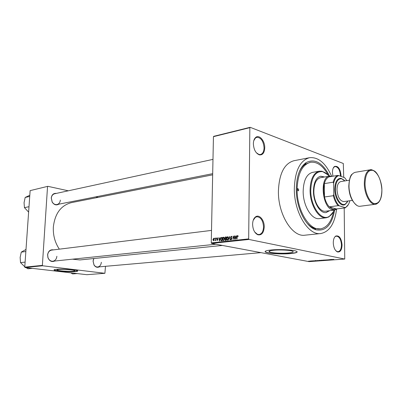 <?xml version="1.0" encoding="UTF-8"?>
<svg xmlns="http://www.w3.org/2000/svg" width="402" height="402" viewBox="0 0 402 402"><rect width="100%" height="100%" fill="white"/><g stroke="black" fill="none" stroke-linecap="round" stroke-linejoin="round"><path stroke-width="0.6" d="M264.742 147.866C264.421 152.931 262.612 155.262 259.32 154.86C255.707 153.268 253.722 149.559 253.371 143.73C253.446 140.856 254.205 138.77 255.647 137.479C259.2 134.162 264.988 140.881 264.742 147.866M256.305 152.71L258.918 154.463L260.461 154.524C262.712 153.83 263.913 151.604 264.059 147.841C263.426 141.032 261.009 137.519 256.823 137.303L255.441 138.012L253.768 140.72M332.946 176.212L332.429 172.468C332.449 169.523 333.142 167.528 334.499 166.473C338.047 165.609 340.233 168.649 341.052 175.604L341.042 176.393M340.454 176.182L340.459 175.584C339.931 169.92 338.147 166.915 335.112 166.569L334.248 166.936L333.168 168.222M342.057 244.878C341.826 250.019 340.293 252.371 337.454 251.933C334.956 250.612 333.565 247.587 333.278 242.853C333.323 239.436 334.162 237.16 335.801 236.024C339.263 235.265 341.348 238.215 342.057 244.878M335.605 250.476L337.087 251.541L338.082 251.682C340.228 251.185 341.348 248.913 341.449 244.863C341.012 239.481 339.348 236.582 336.464 236.155L335.519 236.476L335.801 236.024M264.235 226.919C263.772 232.889 261.622 235.502 257.793 234.763C254.566 233.08 252.838 229.567 252.602 224.236C252.712 220.753 253.697 218.296 255.551 216.864C259.255 213.985 264.451 220.095 264.235 226.919M254.702 232.009L257.426 234.321L259.104 234.557C261.843 233.919 263.32 231.366 263.536 226.899C263.049 220.512 260.828 217.13 256.878 216.748L255.305 217.376L253.235 220.271M58.692 269.476C57.235 269.616 56.697 269.817 57.079 270.079C58.059 270.863 68.777 271.601 73.058 271.184C74.591 271.048 75.159 270.842 74.752 270.571C73.817 269.792 62.908 269.044 58.692 269.476M56.305 269.33C54.396 269.516 53.687 269.777 54.195 270.119C55.501 271.164 69.652 272.129 75.33 271.586C77.375 271.405 78.129 271.134 77.591 270.772C76.36 269.742 61.873 268.752 56.305 269.33M54.049 269.842L54.2 269.988C55.506 271.028 69.662 271.998 75.335 271.456L77.762 270.923M273.893 250.225C269.541 250.672 268.099 251.26 269.571 251.999C271.827 253.029 281.802 253.561 288.093 252.994C292.631 252.556 294.133 251.953 292.611 251.18C290.334 250.155 280.099 249.622 273.893 250.225M271.526 249.949C265.802 250.536 263.908 251.315 265.848 252.28C268.832 253.647 281.988 254.35 290.329 253.607C296.374 253.034 298.379 252.23 296.349 251.205C293.334 249.843 279.722 249.15 271.526 249.949M265.069 251.516L265.853 252.104C268.832 253.471 281.988 254.175 290.329 253.426C294.535 253.054 296.827 252.521 297.199 251.818M58.747 204.196C56.26 205.573 54.064 204.869 52.154 202.085L51.245 197.94C51.828 194.633 53.541 193.121 56.391 193.387M212.98 159.378L54.622 193.774C52.737 194.302 51.637 195.724 51.325 198.05L52.18 201.955C53.436 203.95 55.034 204.814 56.973 204.548C58.958 204.01 60.084 202.518 60.345 200.075M54.672 261.039C51.697 262.245 49.446 261.119 47.918 257.667L47.602 254.682C48.361 250.974 50.325 249.371 53.481 249.883M51.637 250.109C49.426 250.546 48.109 252.099 47.682 254.762L47.984 257.571C48.959 260.079 50.577 261.295 52.823 261.23C55.18 260.772 56.526 259.124 56.868 256.28M99.349 266.848C97.294 267.812 95.515 267.204 94.008 265.013L93.073 261.109L93.731 258.536M93.857 258.521L93.118 261.164L94.003 264.838C94.967 266.345 96.189 267.064 97.671 266.993C99.822 266.591 101.043 265.018 101.334 262.27M334.665 210.04C331.921 224.984 325.695 231.572 315.992 229.793C305.731 227.075 296.083 207.683 296.274 189.156C296.55 176.182 299.791 167.353 305.992 162.684C314.761 158.157 322.635 162.639 329.615 176.136M306.726 222.808C309.309 225.738 311.997 227.648 314.801 228.537L320.389 228.869C327.097 227.632 331.534 221.698 333.695 211.065M331.64 176.252C325.635 163.046 318.248 156.86 309.48 157.7C300.043 160.458 294.988 170.739 294.314 188.548C293.962 212.251 308.339 235.758 320.776 233.542C329.409 231.788 334.67 223.723 336.564 209.341M309.48 157.7L293.867 160.74C284.32 163.498 279.164 173.624 278.41 191.111C277.953 214.377 292.37 237.396 304.952 235.19L320.776 233.542M212.658 174.84L71.385 202.638C60.938 205.402 54.928 213.522 53.35 226.994C52.958 235.22 54.958 242.607 59.35 249.16M250.16 127.308L249.848 127.665L213.447 136.66L213.769 136.318L250.16 127.308L343.303 163.488L343.73 177.367M309.801 261.029L311.279 261.154L309.801 261.029M311.671 260.898L313.073 261.104L311.671 260.898M313.414 260.762L314.912 260.918L313.399 260.818M317.474 260.471L319.761 260.732L317.474 260.471M321.198 260.2L323.525 260.461L321.198 260.2M324.906 259.928L327.429 260.179L325.223 259.958L325.791 260.295L324.906 259.928M329.886 259.566L331.72 259.868L329.198 259.702L330.253 259.973L328.645 259.657L331.168 259.823L329.886 259.566M333.338 259.34L334.173 259.687L332.62 259.431L333.338 259.34M213.447 136.66L211.256 242.878L248.672 238.888L248.984 239.456L211.568 243.421L309.093 261.627L344.75 259.049L344.197 208.02M248.984 239.456L344.75 259.049M331.856 259.421L332.74 259.792L330.389 259.531L331.856 259.421M326.751 259.787L328.781 260.004L326.751 259.787M324.027 260.054L325.112 260.225L324.761 260.375L322.695 260.149L324.027 260.054M320.243 260.33L321.334 260.501L320.987 260.652L318.927 260.426L320.243 260.33M316.243 260.561L317.173 260.923L314.831 260.667L316.243 260.561M312.314 260.848L312.771 260.878L312.314 260.848M310.771 260.963L311.228 260.988L310.771 260.963M308.661 261.114L309.113 261.144L308.661 261.114M214.532 238.21L214.522 238.693L214.763 238.255M216.13 238.029L216.125 238.512L216.366 238.079M220.226 237.572L219.442 241.039L218.748 237.738L219.18 238.698L220 238.607L220.457 237.617M224.14 237.622L224.356 238.763L223.401 240.657L223.055 240.587L222.512 239.009L222.768 237.758L223.462 237.165L224.14 237.622M228.09 237.18L228.306 238.326L227.346 240.23L226.989 240.155L226.447 238.572L226.703 237.321L227.401 236.723L228.09 237.18M231.205 236.291L231.607 236.376L231.994 237.366L231.175 236.698L230.673 237.341L231.904 238.798L231.195 239.818L230.828 239.743L230.477 238.868L231.195 239.416L231.658 238.813L230.431 237.376L231.205 236.291L231.612 236.376M236.522 235.738L235.723 239.28L234.989 235.914L235.441 236.894L236.296 236.798L236.763 235.788M249.848 127.665L248.672 238.888M237.974 235.778L238.115 236.597L237.698 236.009L237.306 236.27L236.984 239.145L237.014 236.793L237.592 235.577L237.974 235.778M234.461 235.974L234.657 239.396L233.401 236.773L233.115 239.562L233.165 236.115L234.421 238.733L234.703 236.019M229.256 236.557L230.16 239.883L229.381 236.944L228.442 240.069L229.256 236.557L229.507 236.607M225.386 236.989L226.13 236.909L226.075 240.326L224.979 240.351L224.638 238.074L225.386 236.989L226.125 237.14M221.502 237.426L222.2 237.351L222.14 240.748L221.1 240.798L220.577 239.24L221.502 237.426L222.195 237.567M217.301 237.858L217.859 238.582L217.281 238.21L217.01 238.843L217.809 239.642L216.995 240.351L216.733 239.758L217.261 240.049L217.572 239.718L216.718 238.713L217.582 237.914M215.462 238.105L215.648 240.532L215.422 240.165L215.135 240.632L215.698 238.15M213.547 238.28L214.171 239.471L213.497 240.808L212.874 239.642L213.799 238.326M30.13 190.628L47.843 186.317L30.13 190.628L24.758 267.129L42.371 265.385L42.642 265.772L25.03 267.506L86.847 274.692L104.897 273.3L105.495 266.305M42.642 265.772L104.897 273.3M47.843 186.317L68.3 190.799M95.832 196.839L98.209 197.362M47.536 186.593L42.371 265.385M72.425 259.184L79.923 259.943L222.396 245.441M25.03 267.506L24.758 267.129M211.568 243.421L211.256 242.878M328.389 175.438C323.223 165.895 317.248 161.509 310.47 162.282L305.218 164.232C302.801 165.9 300.781 168.508 299.168 172.061M238.079 236.085L237.698 236.004L238.079 236.085M237.848 235.627L237.592 235.577M235.26 235.969L234.989 235.914M236.471 237.1L235.441 236.894M235.964 238.24L236.205 237.21L235.522 237.286L235.838 238.909L236.2 238.291M233.708 236.833L233.401 236.773M233.461 236.18L233.165 236.115M230.733 238.919L230.477 238.868M231.884 238.527L231.587 238.471M231.833 238.361L230.788 238.15M226.994 237.376L226.703 237.321M227.758 236.793L227.401 236.723M227.351 239.833L228.065 238.346L227.396 237.12L226.688 238.557L226.773 239.321L227.859 239.934M227.356 240.225L226.989 240.155M225.457 238.974L224.954 238.873M225.839 239.949L225.854 238.929L225.155 239.039L224.924 239.537L225.085 239.974L226.08 239.999M225.864 238.532L225.884 237.336L225.125 237.461L224.879 238.044L225.07 238.547L226.1 238.577M226.1 238.723L225.391 238.582M223.055 237.818L222.768 237.758M223.813 237.235L223.462 237.165M223.406 240.26L224.115 238.783L223.457 237.562L222.748 238.989L222.839 239.748L223.909 240.356M221.909 240.376L221.954 237.773L220.924 238.381L220.814 239.22L221.15 240.391L222.145 240.421M222.145 240.552L221.487 240.421M222.145 240.587L221.351 240.431M219.01 237.788L218.748 237.738M220.17 238.888L219.18 238.698M219.673 240.024L219.914 239.009L219.256 239.084L219.552 240.677L219.904 240.064M216.985 239.803L216.733 239.758M217.678 240.13L217.261 240.049L217.678 240.135M217.809 239.582L217.502 239.522M216.974 238.763L216.718 238.713M215.231 240.587L214.919 240.527M215.663 239.934L215.387 239.883M213.512 240.461L213.939 239.497L213.537 238.627L213.11 239.592L213.361 240.431L213.909 240.537M214.09 238.738L213.683 238.657L214.09 238.738M332.484 259.682L331.585 259.622L332.484 259.566M324.575 260.34L323.042 260.205L324.575 260.34M323.107 260.441L321.901 260.441L323.107 260.38M321.163 260.205L321.967 260.401M322.439 260.25L321.168 260.26M321.982 260.345L322.439 260.31M320.796 260.612L319.268 260.476L320.796 260.612M319.344 260.712L317.359 260.591L319.344 260.652M316.907 260.818L316.012 260.757L316.907 260.707M310.867 261.225L309.831 261.124L310.867 261.225M298.776 189.935L297.892 188.528L297.39 189.503L298.269 190.915L298.776 189.935M324.645 176.975L320.701 176.207C316.128 177.498 313.711 182.458 313.449 191.096C313.339 202.407 320.148 213.728 326.117 212.568L329.665 210.683M324.243 177.046L320.5 176.247M329.062 176.232C327.007 173.709 324.826 172.182 322.51 171.639C315.319 171.121 311.399 177.322 310.756 190.241C310.53 206.472 321.494 221.547 329.178 216.412C331.233 215.221 332.876 213.12 334.112 210.11M333.233 211.98L328.886 216.909L326.283 217.778C318.655 219.226 309.922 204.734 310.073 190.216C310.424 179.186 313.515 172.84 319.339 171.177L322.082 171.252L327.68 174.699M319.339 171.177L312.515 172.383C306.656 174.046 303.54 180.347 303.163 191.297C302.982 205.703 311.731 220.065 319.399 218.613L326.283 217.778M310.47 162.282C302.138 164.694 297.686 173.739 297.113 189.417C296.812 210.206 309.434 230.859 320.389 228.869M337.142 208.934L334.605 210.045L325.545 211.216C320.027 212.291 313.741 201.849 313.841 191.412C314.083 183.438 316.319 178.86 320.55 177.669L329.555 176.146L332.032 176.367M325.911 212.593L329.258 210.738M29.723 196.437L25.175 197.447L29.803 195.256M28.999 206.718L24.447 207.648L24.06 202.698L25.175 197.447M28.622 212.105L24.447 207.648M331.233 176.503L328.916 176.89C326.826 177.88 325.298 180.121 324.344 183.608L324.479 196.995C325.509 201.166 327.102 204.452 329.253 206.849L332.941 209.347L345.368 207.869L345.117 207.608L345.625 207.382C347.589 206.311 348.996 204.1 349.846 200.744M334.605 210.045L332.534 209.869C322.082 207.764 319.399 176.81 329.555 176.146M328.916 176.89L337.71 175.413L338.826 175.589C336.308 176.443 334.575 179.046 333.63 183.392L333.188 182.186L324.344 183.608C323.339 187.714 323.379 192.176 324.479 196.995L333.358 195.699L333.766 194.352C334.831 199.407 336.655 203.231 339.243 205.819L338.122 205.663L329.253 206.849L336.549 209.015M339.243 205.819L345.117 207.608M346.846 180.604L344.655 177.699L338.826 175.589M333.63 183.392L333.766 194.352M338.122 205.663C335.982 203.236 334.394 199.915 333.358 195.699M333.188 182.186C334.127 178.664 335.635 176.403 337.71 175.413M348.383 204.543L345.368 207.869M344.931 180.91L341.554 178.739C337.74 178.634 335.7 182.136 335.434 189.236C335.379 198.141 341.137 206.623 345.328 204.07L347.926 201.005M347.499 201.844L345.011 204.593C340.665 207.241 334.69 198.452 334.75 189.216C335.022 181.85 337.142 178.222 341.102 178.332L344.283 180.237M352.343 200.402L343.805 201.573C339.936 201.06 337.67 197.121 337.002 189.759C337.107 184.99 338.378 182.262 340.826 181.573L349.338 180.207M25.854 251.531L21.276 252.109L26.004 249.436M25.11 262.119L20.522 262.617L20.14 257.446L21.276 252.109M24.783 266.787L20.522 262.617M32.406 268.36L27.944 268.787L26.024 267.621M77.184 273.566L72.626 273.933L70.842 272.832M231.853 238.411L231.205 238.28M226.075 240.125L225.421 239.994M217.804 239.522L217.236 239.411M378.493 202.518L375.483 204.266C370.378 205.301 364.378 194.488 364.312 183.769C364.423 175.584 366.433 170.915 370.348 169.765L373.734 170.559M381.875 189.93C381.131 179.985 378.247 173.498 373.212 170.463C368.131 169.453 365.408 173.895 365.031 183.789C365.182 192.794 369.463 202.111 373.986 203.512C379.006 204.09 381.634 199.568 381.875 189.93M355.192 172.317C351.212 173.468 349.147 178.071 349.001 186.126C349.011 196.668 355.051 207.281 360.242 206.241L375.483 204.266C375.986 204.372 376.976 203.804 378.458 202.553C380.81 199.93 381.955 195.724 381.9 189.94C381.91 181.694 377.533 172.654 374.413 170.986C372.036 169.77 370.684 169.363 370.348 169.765L355.192 172.317M258.918 154.463L259.32 154.86M337.087 251.541L337.454 251.933M257.426 234.321L257.793 234.763M57.099 269.772L57.079 270.079M269.576 250.979L269.571 251.999M314.801 228.537L315.992 229.793M315.037 229.457L315.61 229.391L315.037 229.457M305.183 163.282L305.746 163.177L305.183 163.282M305.218 164.232L305.992 162.684M231.472 236.763L231.934 236.853M230.828 239.743L231.195 239.818M231.502 238.391L231.869 238.461M230.743 238.125L231.828 238.341M227.663 237.175L228.13 237.27M224.979 240.351L225.271 240.411M224.924 238.858L225.492 238.969M225.251 240.004L226.075 240.17M225.286 238.592L226.1 238.753M223.055 240.587L223.411 240.657M223.713 237.617L224.18 237.708M221.025 240.763L221.366 240.828M216.995 240.351L217.251 240.401M217.472 239.502L217.809 239.567M216.929 239.285L217.794 239.456M255.305 217.376L255.551 216.864M334.248 166.936L334.499 166.473M255.441 138.012L255.647 137.479M329.178 216.412L328.886 216.909M322.51 171.639L322.082 171.252M212.683 173.664L56.973 204.548M52.823 261.23L215.904 244.23M50.195 250.285L211.512 230.406M260.958 252.642L97.671 266.993M336.605 209.005L336.318 209.482M331.635 176.433L331.359 176.187M345.625 207.382L345.348 207.839M348.78 186.186C349.237 179.222 350.388 175.187 352.227 174.081M341.554 178.739L341.102 178.332M345.328 204.07L345.011 204.593M348.78 186.267C349.077 195.07 351.78 201.452 356.896 205.412"/></g></svg>
